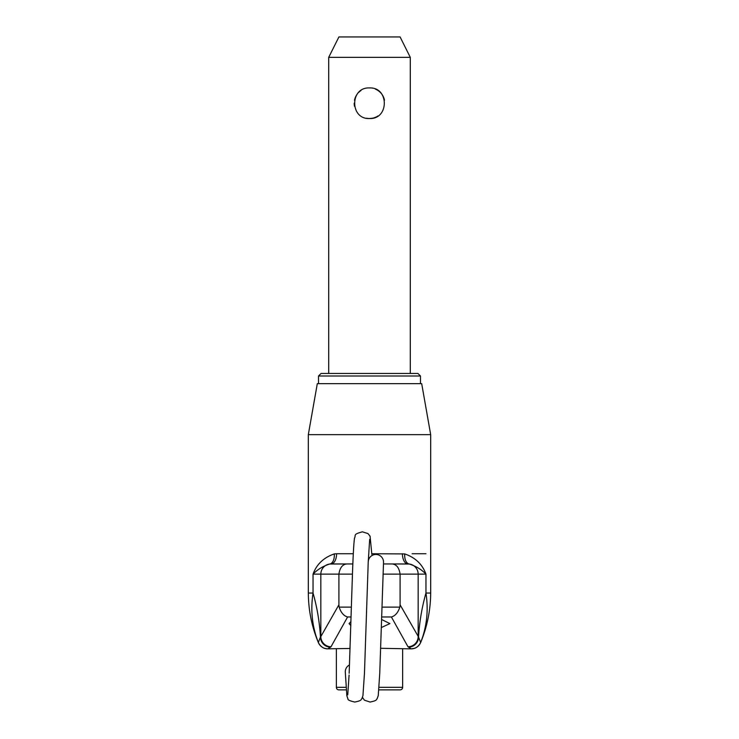 <?xml version="1.0" encoding="UTF-8"?>
<svg xmlns="http://www.w3.org/2000/svg" width="739" height="739" viewBox="0 0 739 739"><rect width="100%" height="100%" fill="white"/><g stroke="black" fill="none" stroke-linecap="round" stroke-linejoin="round"><path stroke-width="1.11" d="M354.508 100.227A15.297 15.297 0 0 1 356.798 94.712M358.692 92.412A15.297 15.297 0 0 1 360.983 90.527M369.5 118.526A15.297 15.297 0 0 1 366.498 118.231A15.297 15.297 0 0 0 375.384 117.353A15.297 15.297 0 0 1 369.5 118.526A15.297 15.297 0 0 0 378.008 115.94A15.297 15.297 0 0 1 375.384 117.353A15.297 15.297 0 0 0 378.008 115.94A15.297 15.297 0 0 1 366.498 118.231A15.297 15.297 0 0 0 369.5 118.526C349.75 119.478 349.778 86.98 369.5 87.932L369.5 87.932C389.25 86.99 389.213 119.487 369.5 118.526L372.502 118.231M354.498 106.24A15.297 15.297 0 0 1 354.203 103.238A15.297 15.297 0 0 0 354.498 106.24A15.297 15.297 0 0 1 354.203 103.238A15.297 15.297 0 0 0 354.498 106.24M375.384 89.114A15.297 15.297 0 0 1 384.492 100.218M328.707 57.346L328.707 373.454L417.932 373.454L420.482 376.003L318.518 376.003L321.068 373.454L410.293 373.454L410.293 57.346L328.707 57.346L338.905 36.95L400.095 36.95L410.293 57.346M379.042 687.325L402.644 687.325A2.55 2.55 0 0 1 400.095 689.875L378.858 689.875M346.24 689.875L338.905 689.875A2.55 2.55 0 0 1 336.356 687.325L336.356 648.851M381.601 619.485L389.896 623.614L381.361 627.522M350.822 625.582L349.104 623.614L350.942 621.517M402.644 687.325L402.644 648.851M308.32 434.643L430.68 434.643L421.692 383.652L317.308 383.652L308.32 434.643L308.32 593.048L313.04 593.048C310.398 610.322 312.172 626.811 318.361 642.533L318.361 642.533A10.198 10.189 -86.2 0 0 327.1 648.824L350.092 648.463M380.687 648.306L411.17 648.851L414.524 648.297C413.572 648.611 417.96 647.881 420.657 642.524M349.104 563.94L329.705 564.023C322.98 566.166 317.428 569.538 313.04 574.138C316.615 564.3 323.691 557.557 334.259 553.917L336.587 553.742A10.198 5.487 -90 0 1 331.109 563.94L352.854 563.94M371.8 553.742L404.741 553.917C415.336 557.576 422.412 564.319 425.96 574.138C421.572 569.538 416.02 566.166 409.295 564.023L389.896 563.94M411.217 648.842L407.974 646.745L391.402 616.982C395.263 615.873 398.072 612.594 399.836 607.125L400.095 604.807L418.551 637.009C419.429 622.062 421.895 607.403 425.96 593.048L430.68 593.048C430.56 610.192 427.216 626.69 420.657 642.542M430.68 434.643L430.68 593.048L425.96 593.048C428.602 610.322 426.828 626.811 420.639 642.533L420.648 642.524A10.198 10.189 86.2 0 1 411.9 648.824M400.095 604.807L400.095 574.138L383.07 574.138M383.458 563.94L407.891 563.94A10.198 5.487 -90 0 1 402.413 553.742M338.905 604.807L338.905 574.138L320.837 574.138L320.837 636.575L338.905 604.807L339.164 607.125L351.376 607.125M351.08 616.982L347.598 616.982L331.026 646.745L327.783 648.842M318.343 642.542C311.784 626.69 308.44 610.192 308.32 593.057L313.04 593.048C317.105 607.403 319.571 622.062 320.449 637.009L320.837 636.575A10.198 10.161 -150.9 0 0 331.026 646.745M408.399 647.188A10.198 10.124 124.5 0 0 418.551 637.009L420.639 642.533M318.361 642.533L320.449 637.009A10.198 10.124 -124.5 0 0 330.601 647.188M347.598 563.94C342.831 563.94 339.931 567.34 338.905 574.138L352.475 574.138M391.402 563.94C396.169 563.94 399.069 567.34 400.095 574.138L418.163 574.138L418.163 636.575A10.198 10.161 150.9 0 1 407.974 646.745M347.598 616.982C343.737 615.873 340.928 612.594 339.164 607.125M368.234 562.111A7.649 7.649 0 0 1 375.883 554.472A7.649 7.649 0 0 1 383.504 562.721M349.501 664.943A7.649 7.649 180 0 0 345.316 672.388M336.356 687.325L346.064 687.325M313.04 593.048L313.04 574.138L320.837 574.138A10.198 10.189 90 0 1 329.705 564.023A10.198 5.838 -97.2 0 0 334.259 553.917M336.587 553.742L353.297 553.742M404.741 553.917A10.198 5.838 -82.8 0 0 409.295 564.023A10.198 10.189 90 0 1 418.163 574.138L425.96 574.138L425.96 593.048M381.971 607.125L399.836 607.125M391.402 616.982L381.675 616.982M425.969 553.742L412.122 553.742M420.482 383.652L420.482 376.003M318.518 383.652L318.518 376.003M327.1 648.824L324.486 648.297C325.428 648.611 321.049 647.891 318.343 642.524M345.298 672.074L346.85 695.759L347.94 698.918C347.69 699.907 349.963 700.951 354.757 702.05C362.692 700.507 360.687 699.334 361.851 698.743L362.951 695.593L364.466 673.247L368.234 561.806M349.168 673.247L352.318 578.295C353.002 557.04 353.732 543.645 354.498 538.121C356.226 535.193 352.485 534.436 362.406 531.831L367.994 533.586L370.082 536.228L371.837 554.407M362.516 697.422L364.392 700.175L370.054 702.05C377.989 700.507 375.985 699.334 377.149 698.743L378.248 695.593L379.754 673.247L383.523 562.425M347.746 694.863L349.085 675.067M369.676 539.331L368.271 561.363"/></g></svg>
